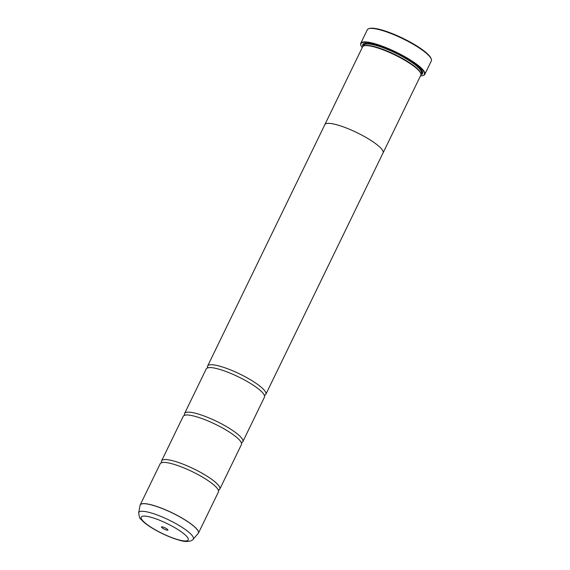 <?xml version="1.0" encoding="UTF-8"?>
<svg xmlns="http://www.w3.org/2000/svg" width="570" height="570" viewBox="0 0 570 570"><rect width="100%" height="100%" fill="white"/><g stroke="black" fill="none" stroke-linecap="round" stroke-linejoin="round"><path stroke-width="0.85" d="M193.13 539.27C192.888 540.189 188.435 543.11 179.507 540.26C172.268 538.237 164.552 534.988 156.351 530.513C150.972 527.535 146.668 524.642 143.455 521.835L140.726 519.035C139.935 519.092 139.251 517.019 138.674 512.829A30.317 6.384 25.9 0 1 175.453 523.395A30.317 6.384 25.9 0 1 193.13 539.27L198.424 533.142L218.438 491.924A32.355 6.812 -154.1 0 0 218.224 489.879A32.355 6.812 -154.1 0 0 199.35 475.316A32.355 6.812 -154.1 0 0 161.973 462.562A32.355 6.812 -154.1 0 0 160.234 463.659L140.22 504.878A32.355 6.812 25.9 0 1 179.336 516.534A32.355 6.812 25.9 0 1 198.424 533.142A32.355 6.812 25.9 0 1 198.303 533.342M218.517 490.058A32.355 6.812 -154.1 0 0 219.813 489.081L241.459 444.507A32.355 6.812 -154.1 0 0 241.245 442.463A32.355 6.812 -154.1 0 0 222.371 427.899A32.355 6.812 -154.1 0 0 184.993 415.145A32.355 6.812 -154.1 0 0 183.255 416.243L161.609 460.817A32.355 6.812 -154.1 0 0 161.645 462.441M241.545 442.641A32.355 6.812 -154.1 0 0 242.841 441.665L264.487 397.091A32.355 6.812 -154.1 0 0 264.273 395.046A32.355 6.812 -154.1 0 0 245.399 380.482A32.355 6.812 -154.1 0 0 208.022 367.728A32.355 6.812 -154.1 0 0 206.276 368.826L184.637 413.4A32.355 6.812 -154.1 0 0 184.673 415.024M368.754 28.721L369.453 28.5A35.048 7.381 25.9 0 1 410.4 42.194A35.048 7.381 25.9 0 1 431.027 58.396L431.283 59.081A35.589 7.488 -154.1 0 0 410.336 42.629A35.589 7.488 -154.1 0 0 368.754 28.721A35.589 7.488 -154.1 0 0 367.301 29.811L360.76 43.277A35.589 7.488 25.9 0 1 403.795 56.095A35.589 7.488 25.9 0 1 424.785 74.364A35.589 7.488 25.9 0 1 423.332 75.454L422.919 75.582A35.262 7.424 -154.1 0 0 403.56 56.409A35.262 7.424 -154.1 0 0 360.96 45.5A35.262 7.424 -154.1 0 0 362.235 47.616M163.597 528.803A3.555 0.748 -154.1 0 0 167.893 529.901A3.555 0.748 -154.1 0 0 165.799 528.255A3.555 0.748 -154.1 0 0 161.638 526.865A3.555 0.748 -154.1 0 0 163.597 528.803M360.96 45.5L360.81 45.094A35.589 7.488 25.9 0 1 360.76 43.277M264.565 395.224A32.355 6.812 -154.1 0 0 265.862 394.248A32.355 6.812 -154.1 0 0 246.782 377.639A32.355 6.812 -154.1 0 0 207.658 365.983L324.857 124.63A32.355 6.812 25.9 0 1 363.974 136.287A32.369 6.812 25.9 0 1 383.076 152.903L420.831 75.14A32.369 6.812 -154.1 0 0 420.788 73.487L420.539 72.803A31.827 6.698 -154.1 0 0 401.8 58.09A31.827 6.698 -154.1 0 0 364.615 45.65L363.924 45.871A32.369 6.812 -154.1 0 0 362.598 46.861L324.843 124.623A32.369 6.812 25.9 0 1 363.981 136.287A32.355 6.812 25.9 0 1 383.061 152.895A32.369 6.812 25.9 0 1 382.962 153.088M420.788 73.487A32.369 6.812 -154.1 0 0 401.736 58.525A32.369 6.812 -154.1 0 0 363.924 45.871M420.966 74.691A33.231 6.997 -154.1 0 0 422.484 71.927A33.231 6.997 -154.1 0 0 402.926 56.558A33.231 6.997 -154.1 0 0 364.102 43.576A33.231 6.997 -154.1 0 0 362.869 46.483M420.924 73.915A32.69 6.883 -154.1 0 0 422.341 71.571M219.813 489.081A32.355 6.812 -154.1 0 0 200.733 472.473A32.355 6.812 -154.1 0 0 161.609 460.817M242.841 441.665A32.355 6.812 -154.1 0 0 223.754 425.056A32.355 6.812 -154.1 0 0 184.637 413.4M207.658 365.983A32.355 6.812 -154.1 0 0 207.694 367.607M364.472 43.477A32.69 6.883 -154.1 0 0 363.51 46.035M424.785 74.364L431.326 60.897A35.589 7.488 -154.1 0 0 431.283 59.081M420.468 75.895A35.262 7.424 -154.1 0 0 422.919 75.582M140.135 505.098A32.355 6.812 25.9 0 1 140.22 504.878L140.07 505.334A32.34 6.812 -154.1 0 1 179.301 516.605A32.34 6.812 -154.1 0 1 198.153 533.541M420.888 73.787L421.273 73.01A31.827 6.698 -154.1 0 0 402.491 56.665A31.827 6.698 -154.1 0 0 364.009 45.201L363.624 45.985M420.959 73.644A32.369 6.812 -154.1 0 0 421.472 70.167M172.796 526.53A26.149 5.508 -154.1 0 0 142.479 516.242A26.149 5.508 -154.1 0 0 156.6 530.528A26.149 5.508 -154.1 0 0 186.917 540.816A26.149 5.508 -154.1 0 0 172.796 526.53M366.111 43.284A32.369 6.812 -154.1 0 0 363.696 45.842M161.481 462.733L161.652 462.37L161.823 462.868M184.502 415.316L184.68 414.953L184.851 415.452M207.53 367.899L207.701 367.536L207.872 368.035M264.444 395.537L264.615 395.174L264.124 395.345M241.416 442.954L241.594 442.591L241.103 442.762M218.395 490.371L218.566 490.008L218.075 490.179M138.674 512.829L140.07 505.334M265.862 394.248L383.061 152.895"/></g></svg>
